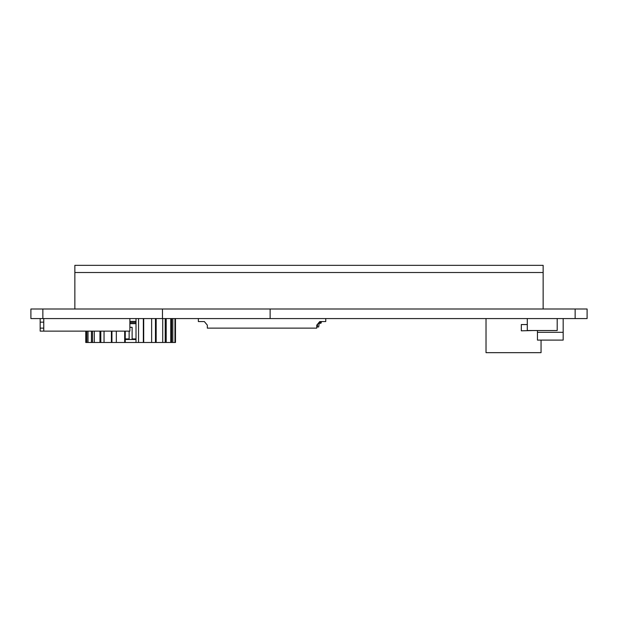 <?xml version="1.0" encoding="UTF-8"?>
<svg xmlns="http://www.w3.org/2000/svg" width="618" height="618" viewBox="0 0 618 618"><rect width="100%" height="100%" fill="white"/><g stroke="black" fill="none" stroke-linecap="round" stroke-linejoin="round"><path stroke-width="0.93" d="M575.142 309L575.142 318.571L587.1 318.571L587.1 309L270.128 309L270.128 318.571L162.472 318.571L162.472 309L30.9 309L30.9 318.571L42.858 318.571L42.858 309M162.472 318.571L42.858 318.571M575.142 318.571L270.128 318.571M270.128 309L162.472 309M74.855 309L74.855 272.515L543.145 272.515L543.145 309M74.855 265.338L543.145 265.338L543.145 272.515L74.855 272.515L74.855 265.338M43.762 328.135L40.17 328.135L40.17 322.156L43.762 322.156M43.762 318.571L43.762 331.132L40.17 331.132L40.17 328.135M40.17 322.156L40.17 318.571M129.88 318.571L129.88 331.132L43.762 331.132M129.88 321.383L136.014 321.383L136.014 342.488L175.489 342.488L175.466 318.571L175.489 342.488M85.778 331.132L85.778 342.488L125.253 342.488L125.253 331.132M138.54 342.488L138.54 318.571M124.851 331.132L124.851 342.488M86.651 342.488L86.651 331.132M124.689 331.132L124.689 342.488M87.864 342.488L87.864 331.132M143.337 342.488L143.337 318.571M116.331 331.132L116.331 342.488M143.7 342.488L143.7 318.571M88.003 342.488L88.003 331.132M151.634 342.488L151.634 318.571M111.935 331.132L111.935 342.488M91.441 342.488L91.441 331.132M111.41 331.132L111.41 342.488M92.515 342.488L92.515 331.132M155.466 342.488L155.466 318.571M104.04 331.132L104.04 342.488M156.169 342.488L156.169 318.571M94.291 342.488L94.291 331.132M162.727 342.488L162.727 318.571M100.804 331.132L100.804 342.488M99.962 342.488L99.962 331.132M165.222 342.488L165.222 318.571M166.203 342.488L166.203 318.571M174.964 318.571L174.964 342.488M170.753 342.488L170.753 318.571M172.847 318.571L172.847 342.488M171.688 318.571L171.688 342.488M136.014 323.654L129.88 323.654M136.014 338.934L132.128 338.934L132.128 327.301L129.88 327.301M129.139 331.132L129.139 338.934L125.253 338.934M132.128 338.934L132.128 339.498L136.014 339.498M125.253 339.498L129.139 339.498L129.139 338.934M136.014 321.383L136.014 318.571M125.253 342.488L136.014 342.488M132.128 339.498L129.139 339.498M537.459 340.101L537.459 332.322L563.176 332.322L563.176 340.101L537.459 340.101M537.459 330.53L537.459 332.322M563.176 318.571L563.176 332.322M319.321 322.086L318.703 326.945L316.771 326.945M320.665 321.561L320.665 322.279A0.479 0.479 0 0 1 320.186 322.758L318.772 322.758M319.467 323.353L318.27 323.353M317.358 326.945L317.598 324.156M320.665 322.279A0.479 0.479 0 0 1 320.186 322.758A0.479 0.479 0 0 0 320.665 322.279A0.479 0.479 0 0 1 320.186 322.758A0.479 0.479 0 0 0 320.665 322.279A0.479 0.479 0 0 1 320.186 322.758A0.479 0.479 0 0 0 320.665 322.279A0.479 0.479 0 0 1 320.186 322.758A0.479 0.479 0 0 0 320.665 322.279A0.479 0.479 0 0 1 320.186 322.758A0.479 0.479 0 0 0 320.665 322.279A0.479 0.479 0 0 1 320.186 322.758A0.479 0.479 0 0 0 320.665 322.279A0.479 0.479 0 0 1 320.186 322.758A0.479 0.479 0 0 0 320.665 322.279A0.479 0.479 0 0 1 320.186 322.758M320.425 323.353A0.834 0.834 0 0 0 321.26 322.519L321.26 321.561M316.771 325.145L319.769 321.561L316.771 325.145L316.771 328.135L207.331 328.135L207.331 325.145L204.342 321.561L207.331 325.145M198.355 318.571L198.355 321.561L204.342 321.561M319.769 321.561L325.748 321.561L325.748 318.571M541.051 340.101L541.051 352.662L486.026 352.662L486.026 318.571M527.293 324.55L521.314 324.55L521.314 330.831L533.272 330.53M557.197 318.571L557.197 330.53L527.293 330.53L527.293 318.571M129.88 323.577L136.014 323.577L129.88 323.577M136.014 322.48L129.88 322.48"/></g></svg>
